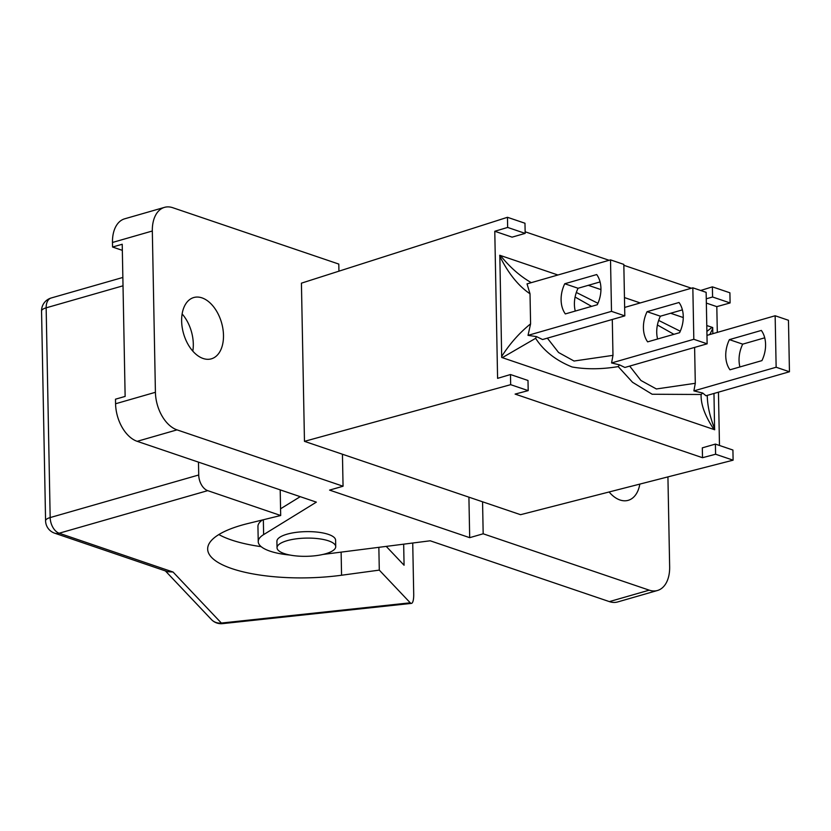<?xml version="1.0" encoding="UTF-8"?>
<svg xmlns="http://www.w3.org/2000/svg" width="831" height="831" viewBox="0 0 831 831"><rect width="100%" height="100%" fill="white"/><g stroke="black" fill="none" stroke-linecap="round" stroke-linejoin="round"><path stroke-width="1.25" d="M609.372 601.613A32.025 19.851 74 0 0 617.641 601.956L657.487 590.488A32.025 19.851 -106 0 1 649.219 590.155L609.372 601.613L430.198 540.794L323.02 554.433M122.334 250.349L112.559 247.025L122.219 244.252L125.138 396.418L115.488 399.192L115.571 403.762A32.025 19.851 74 0 0 137.177 441.323L316.351 502.142L263.624 534.613L263.344 519.759M112.476 242.465L152.322 231.008A32.025 19.851 -106 0 1 164.486 207.366L124.64 218.823A32.025 19.851 74 0 0 112.476 242.465L112.559 247.025M320.402 554.973A29.355 9.11 178.9 0 0 335.724 546.642A29.355 9.11 178.9 0 0 306.203 538.104A29.355 9.11 178.9 0 0 277.035 547.774A29.355 9.11 178.9 0 0 320.402 554.973M277.035 547.774L276.91 541.303A29.355 9.11 -1.1 0 1 292.242 532.983A29.355 9.11 -1.1 0 1 335.599 540.181L335.724 546.642M378.853 547.328L379.289 570.118L341.562 575.239A98.733 30.643 -1.1 0 1 207.667 549.104A98.733 30.643 -1.1 0 1 248.105 523.478L280.691 515.511L280.203 489.875M261.173 546.663A98.733 30.643 -1.1 0 1 218.854 534.551M198.474 462.14L198.723 474.989L50.172 517.568A13.338 8.248 74 0 0 59.157 533.222A13.338 9.629 108.8 0 1 54.617 533.17L167.654 571.686L173.056 572.029L59.157 533.222L207.708 490.643A13.338 8.248 -106 0 1 198.723 474.989M207.708 490.643L280.691 515.511M379.289 570.118L410.244 602.807L221.368 623.053A13.338 3.449 83.9 0 0 222.542 623.634L411.428 603.389A13.338 3.449 -96.1 0 1 410.244 602.807M412.727 543.017L413.713 594.04A13.338 3.449 -96.1 0 1 411.428 603.389M403.669 544.17L404.074 565.236L386.228 546.383M165.39 570.918L211.427 619.542A13.338 12.205 -43.4 0 0 221.368 623.053L173.056 572.029M507.461 217.296L301.424 283.163L304.468 441.344L520.549 514.69L733.108 460.177L732.921 450.038L715.398 444.086L702.32 447.847L702.507 457.704L515.106 394.091L528.194 390.622L527.997 380.473L510.483 374.532L497.592 378.354L494.777 231.267L512.093 237.147L525.171 233.386L524.974 223.238L507.461 217.296L507.658 227.434L525.171 233.386M482.562 501.799L483.175 533.793L649.219 590.155M667.927 476.89L669.651 566.856A32.025 19.851 -106 0 1 657.487 590.488M639.828 484.099A31.89 19.767 -106 0 1 628.226 500.324A31.89 19.767 -106 0 1 609.113 491.973M338.934 271.176L338.799 264.071L172.755 207.708A32.025 19.851 -106 0 0 164.486 207.366M152.322 231.008L155.418 392.294L115.571 403.762M137.177 441.323L177.024 429.866A32.025 19.851 -106 0 1 155.418 392.294M177.024 429.866L343.058 486.228L342.445 454.235M223.487 335.288A31.89 19.767 -106 0 1 211.375 358.826A31.89 19.767 -106 0 1 183.568 333.647A31.89 19.767 -106 0 1 193.748 297.54A31.89 19.767 -106 0 1 223.487 335.288M483.175 533.793L469.692 537.667L329.575 490.103L343.058 486.228M290.009 555.056A48.032 14.906 -1.1 0 1 258.233 541.667A48.032 14.906 -1.1 0 1 263.624 534.613M258.233 541.667L257.942 526.449A48.032 14.906 -1.1 0 1 262.451 519.977M280.566 508.79L300.23 496.678M469.692 537.667L468.913 497.167M192.813 351.118A31.89 19.767 74 0 0 193.301 343.961A31.89 19.767 74 0 0 182.114 313.921M609.663 492.617A31.89 19.767 74 0 0 609.788 491.807M597.946 303.284L576.34 292.47M575.094 297.041L591.589 306.369M612.291 319.478L612.977 355.356L574.044 361.028L558.588 352.521L547.359 338.144M531.3 282.654C520.289 276.349 510.12 267.447 500.792 255.969L499.743 255.626A34.684 25.003 -71.3 0 1 499.732 255.252L557.913 274.999M499.753 256.197C508.395 273.503 518.482 286.03 530.012 293.79L530.594 323.851C519.385 332.899 509.746 343.785 501.675 356.499L499.826 255.657M530.012 293.79L527.031 283.88L610.515 259.874L623.821 264.393L624.808 315.873L611.502 311.355L610.515 259.874M709.809 334.55L712.728 328.494L712.832 333.678M706.776 325.523L712.718 327.539L712.728 328.494M706.89 331.434L711.72 327.57L712.666 327.892M657.414 324.983L673.91 334.311M680.267 331.226L658.651 320.413M588.306 285.313L600.948 289.604M624.465 297.581L640.234 302.941M670.627 313.256L683.269 317.546M694.612 347.42L695.298 383.299L656.365 388.96L640.909 380.463L629.68 366.087M706.973 335.371L775.146 315.759L788.463 320.278L789.45 371.758L705.966 395.764L702.746 393.053L701.125 394.486C700.73 404.23 704.906 415.739 713.673 429.014L714.67 429.367M713.974 393.468L714.587 429.336M714.66 428.796C709.996 417.037 707.534 406.172 707.274 396.21L707.264 395.4M501.789 357.091L502.734 357.413L535.631 338.31L536.421 336.597L528.017 335.36L530.594 323.851M714.691 429.357A34.684 25.003 108.7 0 0 714.681 429.752L501.695 357.455L501.675 356.499M535.631 338.31C543.806 350.962 555.97 360.519 572.123 366.99C586.354 369.473 601.706 369.338 618.212 366.596A18.521 13.348 -71.2 0 0 619.479 364.851L624.881 367.468L707.129 343.816L693.823 339.297L692.836 287.817L706.142 292.335L707.129 343.816M612.977 355.356L611.574 362.95L619.479 364.851M536.421 336.586L542.57 339.526L624.808 315.873M618.212 366.596L632.526 382.281L652.169 394.247L701.125 394.486M702.746 393.053L693.895 390.892L695.298 383.299M789.45 371.758L776.144 367.24L775.146 315.759M693.895 390.892L776.144 367.24M528.017 335.36L611.502 311.355M611.574 362.95L693.823 339.297M624.652 307.428L692.836 287.817M600.075 281.927L578.064 288.264A26.685 19.238 -71.3 0 0 575.27 311.064M564.758 283.745L596.7 274.552A26.685 19.238 108.7 0 1 597.281 304.738L565.34 313.921A26.685 19.238 108.7 0 1 564.758 283.745L578.064 288.264M682.396 309.87L660.385 316.206A26.685 19.238 -71.3 0 0 657.591 339.006M647.079 311.687L679.02 302.494A26.685 19.238 108.7 0 1 679.602 332.68L647.65 341.863A26.685 19.238 108.7 0 1 647.079 311.687L660.385 316.206M764.717 337.812L742.706 344.148A26.685 19.238 -71.3 0 0 739.912 366.949M729.4 339.63L761.341 330.437A26.685 19.238 108.7 0 1 761.923 360.623L729.971 369.805A26.685 19.238 108.7 0 1 729.4 339.63L742.706 344.148M700.678 290.476L712.385 286.851L712.583 296.999L706.267 298.807M706.35 303.086L716.81 306.639L717.309 332.39M718.451 392.18L719.48 445.468M525.14 231.776L609.092 260.28M623.842 265.286L691.413 288.222M715.398 444.086L715.595 454.235L702.507 457.704M712.583 296.999L730.096 302.941L716.81 306.639M494.777 231.267L507.658 227.434M730.096 302.941L729.898 292.792L712.385 286.851M510.483 374.532L510.67 384.67L528.194 390.622M510.67 384.67L304.468 441.344M715.595 454.235L733.108 460.177M341.562 575.239L341.125 552.127M45.58 520.798L41.55 311.064A13.338 4.145 -1.1 0 1 46.152 307.834L50.172 517.568A13.338 4.145 178.9 0 0 45.58 520.798A13.338 13.338 0 0 0 54.617 533.17M122.863 277.45L51.21 297.986A13.338 8.248 74 0 0 46.152 307.834L123.019 285.802M211.427 619.542A13.338 13.338 0 0 0 222.542 623.634M51.21 297.986A13.338 13.338 0 0 0 41.55 311.064"/></g></svg>
